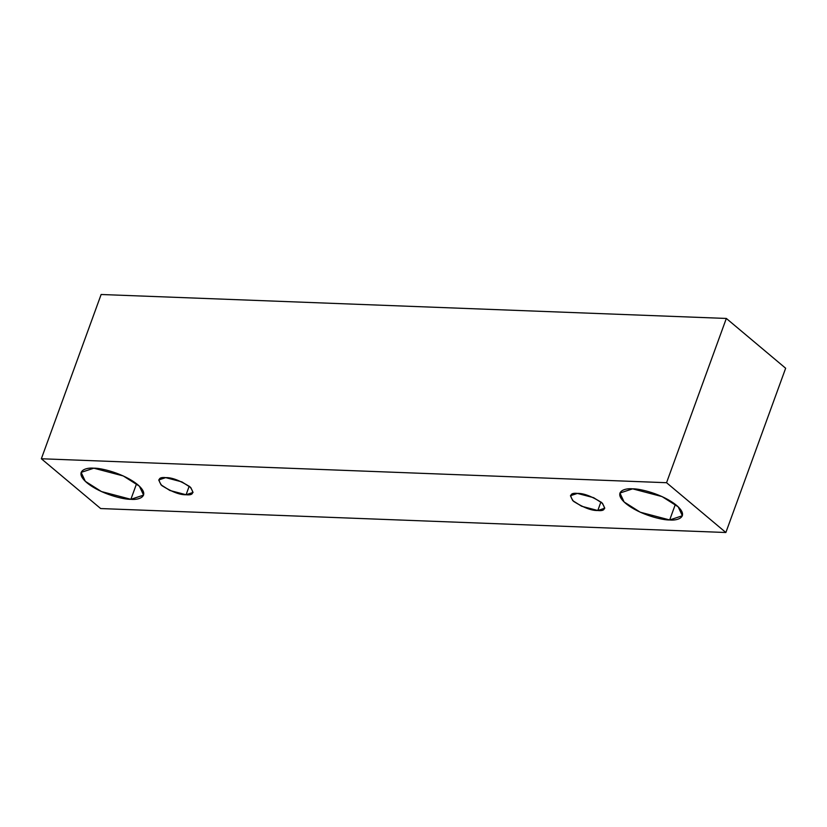 <?xml version="1.0" encoding="UTF-8"?>
<svg xmlns="http://www.w3.org/2000/svg" width="827" height="827" viewBox="0 0 827 827"><rect width="100%" height="100%" fill="white"/><g stroke="black" fill="none" stroke-linecap="round" stroke-linejoin="round"><path stroke-width="1.24" d="M726.333 318.447L101.132 294.495L41.35 458.758L666.552 482.71L726.333 318.447L666.552 482.71L725.868 532.505L100.667 508.553L41.35 458.758L101.132 294.495L726.333 318.447L785.65 368.242L725.868 532.505L785.65 368.242L726.333 318.447M666.552 482.71L41.35 458.758L100.667 508.553L725.868 532.505L666.552 482.71M130.893 499.312C124.205 499.653 101.008 494.308 86.938 482.782C73.572 471.276 85.646 467.286 93.823 468.196C100.512 467.855 123.709 473.199 137.768 484.725C151.145 496.231 139.07 500.221 130.893 499.312L143.578 495.115L139.401 486.183L123.264 475.949L93.823 468.196L81.139 472.393L85.315 481.324L101.452 491.558L130.893 499.312L136.558 483.743L130.893 499.312M669.684 519.956C662.996 520.297 639.798 514.952 625.729 503.426C612.362 491.92 624.437 487.93 632.614 488.84C639.302 488.499 662.499 493.843 676.558 505.369C689.935 516.875 677.861 520.865 669.684 519.956L682.368 515.759L678.192 506.827L662.055 496.593L632.614 488.84L619.93 493.037L624.106 501.968L640.243 512.202L669.684 519.956L675.349 504.387L669.684 519.956M597.807 510.517C591.781 510.755 583.717 507.726 573.638 501.431C568.966 495.342 570.227 492.665 577.422 493.409C583.448 493.171 591.501 496.2 601.591 502.496C606.253 508.584 604.992 511.262 597.807 510.517L604.785 508.212L602.48 503.292L593.61 497.668L577.422 493.409L570.444 495.714L572.739 500.624L581.619 506.248L597.807 510.517L600.919 501.958L597.807 510.517M186.085 494.742C180.059 494.98 172.006 491.951 161.916 485.656C157.254 479.567 158.515 476.89 165.7 477.634C171.727 477.396 179.79 480.425 189.869 486.721C194.541 492.809 193.28 495.487 186.085 494.742L193.063 492.437L190.768 487.527L181.888 481.893L165.7 477.634L158.722 479.939L161.027 484.849L169.897 490.483L186.085 494.742L189.207 486.183L186.085 494.742"/></g></svg>
